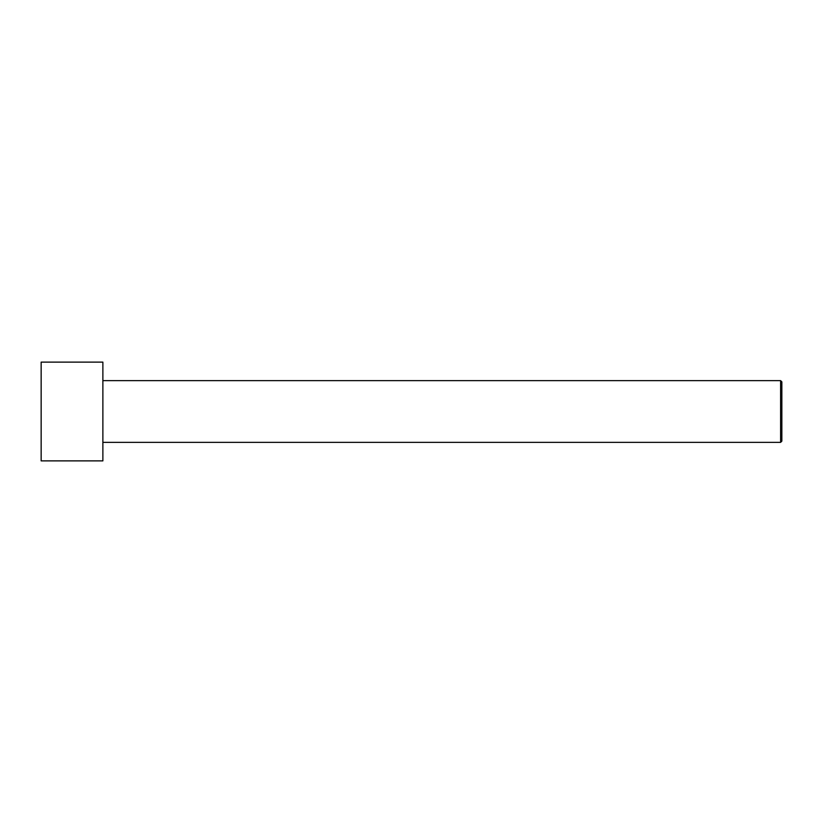 <?xml version="1.0" encoding="UTF-8"?>
<svg xmlns="http://www.w3.org/2000/svg" width="823" height="823" viewBox="0 0 823 823"><rect width="100%" height="100%" fill="white"/><g stroke="black" fill="none" stroke-linecap="round" stroke-linejoin="round"><path stroke-width="1.23" d="M41.15 460.88L41.15 362.12L102.875 362.12L102.875 460.88L41.15 460.88M102.875 442.363L780.615 442.363L780.615 380.638L781.85 381.872L781.85 441.128L780.615 442.363M102.875 380.638L780.615 380.638"/></g></svg>
